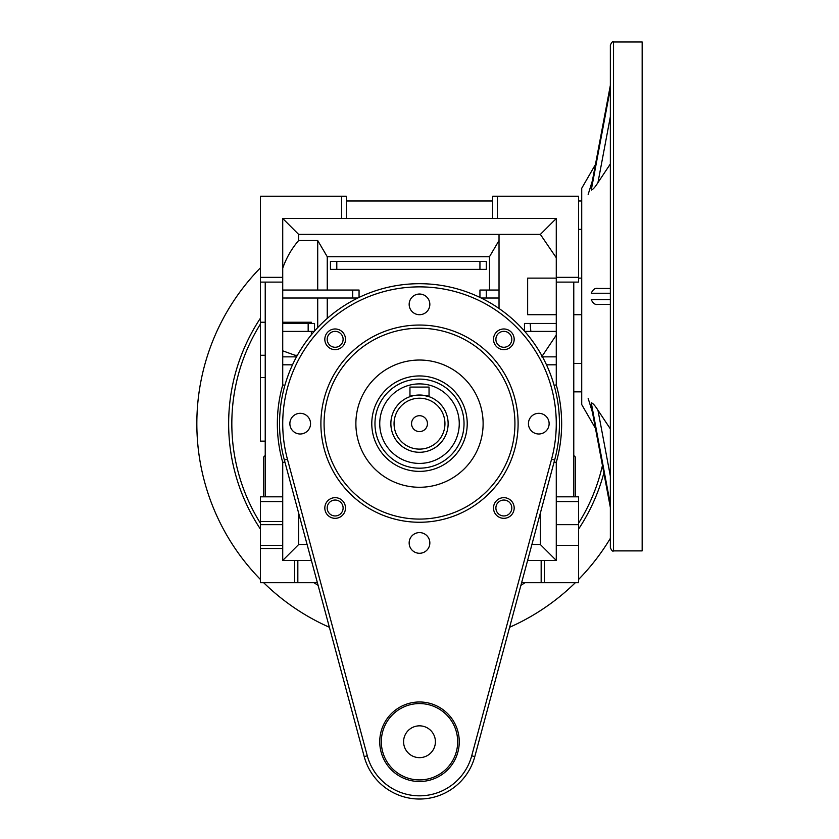 <?xml version="1.0" encoding="UTF-8"?>
<svg xmlns="http://www.w3.org/2000/svg" width="839" height="839" viewBox="0 0 839 839"><rect width="100%" height="100%" fill="white"/><g stroke="black" fill="none" stroke-linecap="round" stroke-linejoin="round"><path stroke-width="1.26" d="M444.943 423.653A25.443 25.443 0 0 0 419.5 398.21A25.443 25.443 0 0 0 394.057 423.653A25.443 25.443 0 0 0 419.5 449.106A25.443 25.443 0 0 0 444.943 423.653A25.443 25.443 0 0 0 419.5 398.21A25.443 25.443 0 0 0 394.057 423.653A25.443 25.443 0 0 0 419.5 449.106A25.443 25.443 0 0 0 444.943 423.653M390.869 423.653A28.631 28.631 0 0 1 419.5 395.022A28.631 28.631 0 0 1 448.131 423.653A28.631 28.631 0 0 1 419.5 452.284A28.631 28.631 0 0 1 390.869 423.653A28.631 28.631 0 0 1 419.5 395.022A28.631 28.631 0 0 1 448.131 423.653A28.631 28.631 0 0 1 419.5 452.284A28.631 28.631 0 0 1 390.869 423.653M411.55 423.653A7.95 7.95 0 0 0 419.5 431.603A7.95 7.95 0 0 0 427.45 423.653A7.95 7.95 0 0 0 419.5 415.704A7.95 7.95 0 0 0 411.55 423.653A7.95 7.95 0 0 0 419.5 431.603A7.95 7.95 0 0 0 427.45 423.653A7.95 7.95 0 0 0 419.5 415.704A7.95 7.95 0 0 0 411.55 423.653M459.258 423.653A39.758 39.758 0 0 0 419.5 383.895A39.758 39.758 0 0 0 379.742 423.653A39.758 39.758 0 0 0 419.5 463.411A39.758 39.758 0 0 0 459.258 423.653A39.758 39.758 0 0 0 419.5 383.895A39.758 39.758 0 0 0 379.742 423.653A39.758 39.758 0 0 0 419.5 463.411A39.758 39.758 0 0 0 459.258 423.653M411.571 396.144L409.956 396.669L409.956 387.073L429.044 387.073L409.956 387.073L409.956 396.669L412.757 395.83M421.377 395.085L424.817 395.526M426.254 395.83L423.181 395.263L429.044 396.669L429.044 387.073L429.044 396.669C429.641 394.875 409.359 394.875 409.956 396.669M428.31 396.417L427.471 396.155M381.326 741.739A38.175 38.175 0 0 0 419.5 779.913A38.175 38.175 0 0 0 457.675 741.739A38.175 38.175 0 0 0 419.5 703.575A38.175 38.175 0 0 0 381.326 741.739M459.258 741.739A39.758 39.758 0 0 1 419.5 781.508A39.758 39.758 0 0 1 379.742 741.739A39.758 39.758 0 0 1 419.5 701.981A39.758 39.758 0 0 1 459.258 741.739M324.074 423.653A95.426 95.426 0 0 0 419.5 519.079A95.426 95.426 0 0 0 514.926 423.653A95.426 95.426 0 0 0 419.5 328.227A95.426 95.426 0 0 0 324.074 423.653A95.426 95.426 0 0 1 419.5 328.227A95.426 95.426 0 0 1 514.926 423.653M559.456 423.653A139.956 139.956 0 0 1 554.642 460.045L474.79 756.631A57.251 57.251 0 0 1 364.21 756.631L284.358 460.045A139.956 139.956 0 0 1 419.5 283.697A139.956 139.956 0 0 1 559.456 423.653M435.41 741.739A15.91 15.91 0 0 0 419.5 725.84A15.91 15.91 0 0 0 403.59 741.739A15.91 15.91 0 0 0 419.5 757.648A15.91 15.91 0 0 0 435.41 741.739M514.181 508.004A10.341 10.341 0 0 0 503.84 497.663A10.341 10.341 0 0 0 493.51 508.004A10.341 10.341 0 0 0 503.84 518.334A10.341 10.341 0 0 0 514.181 508.004M549.126 423.653A10.341 10.341 0 0 0 538.785 413.312A10.341 10.341 0 0 0 528.444 423.653A10.341 10.341 0 0 0 538.785 433.994A10.341 10.341 0 0 0 549.126 423.653M514.181 339.313A10.341 10.341 0 0 0 503.84 328.972A10.341 10.341 0 0 0 493.51 339.313A10.341 10.341 0 0 0 503.84 349.643A10.341 10.341 0 0 0 514.181 339.313M429.841 304.368A10.341 10.341 0 0 0 419.5 294.038A10.341 10.341 0 0 0 409.159 304.368A10.341 10.341 0 0 0 419.5 314.709A10.341 10.341 0 0 0 429.841 304.368M345.49 339.313A10.341 10.341 0 0 0 335.16 328.972A10.341 10.341 0 0 0 324.819 339.313A10.341 10.341 0 0 0 335.16 349.643A10.341 10.341 0 0 0 345.49 339.313M310.556 423.653A10.341 10.341 0 0 0 300.215 413.312A10.341 10.341 0 0 0 289.875 423.653A10.341 10.341 0 0 0 300.215 433.994A10.341 10.341 0 0 0 310.556 423.653M345.49 508.004A10.341 10.341 0 0 0 335.16 497.663A10.341 10.341 0 0 0 324.819 508.004A10.341 10.341 0 0 0 335.16 518.334A10.341 10.341 0 0 0 345.49 508.004M429.841 542.938A10.341 10.341 0 0 0 419.5 532.597A10.341 10.341 0 0 0 409.159 542.938A10.341 10.341 0 0 0 419.5 553.279A10.341 10.341 0 0 0 429.841 542.938M464.03 423.653A44.53 44.53 0 0 0 419.5 379.123A44.53 44.53 0 0 0 374.97 423.653A44.53 44.53 0 0 0 419.5 468.183A44.53 44.53 0 0 0 464.03 423.653M495.891 339.313A7.95 7.95 0 0 0 503.84 347.262A7.95 7.95 0 0 0 511.8 339.313A7.95 7.95 0 0 0 503.84 331.353A7.95 7.95 0 0 0 495.891 339.313M495.891 508.004A7.95 7.95 0 0 0 503.84 515.954A7.95 7.95 0 0 0 511.8 508.004A7.95 7.95 0 0 0 503.84 500.044A7.95 7.95 0 0 0 495.891 508.004M327.2 508.004A7.95 7.95 0 0 0 335.16 515.954A7.95 7.95 0 0 0 343.109 508.004A7.95 7.95 0 0 0 335.16 500.044A7.95 7.95 0 0 0 327.2 508.004M327.2 339.313A7.95 7.95 0 0 0 335.16 347.262A7.95 7.95 0 0 0 343.109 339.313A7.95 7.95 0 0 0 335.16 331.353A7.95 7.95 0 0 0 327.2 339.313M355.883 423.653A63.617 63.617 0 0 0 419.5 487.27A63.617 63.617 0 0 0 483.117 423.653A63.617 63.617 0 0 0 419.5 360.036A63.617 63.617 0 0 0 355.883 423.653M294.646 560.431L282.722 560.431L282.722 548.507L260.457 548.507L260.457 582.696L294.646 582.696L294.646 560.431L297.835 560.431L297.835 582.696L317.383 582.696M311.384 560.431L297.835 560.431M521.617 582.696L541.165 582.696L541.165 560.431L527.616 560.431M265.229 441.146L260.457 441.146L260.457 277.331L282.722 277.331L282.722 218.486L298.632 234.396L298.632 240.531C291.594 248.753 286.298 257.982 282.722 268.197M260.457 322.249L265.229 322.249M581.721 278.129L578.543 278.129M581.721 314.709L573.771 314.709M556.278 278.129L527.647 278.129L527.647 314.709L556.278 314.709M581.721 391.844L573.771 391.844M554.097 462.069L556.278 462.373A142.148 142.148 0 0 0 556.278 384.944L556.278 277.331L578.543 277.331L578.543 196.221L497.433 196.221L497.433 218.486L556.278 218.486L556.278 277.331M554.086 385.248L556.278 384.944M297.384 355.264L294.971 355.264L282.722 350.817M556.278 501.586L556.278 524.648L578.543 524.648L578.543 501.586L556.278 501.586L556.278 462.373M260.457 501.586L260.457 521.47L282.722 521.47L282.722 501.586L260.457 501.586L260.457 496.814L265.229 496.814L265.229 282.103L260.457 282.103M282.722 322.249L311.353 322.249L311.353 323.455M317.708 327.598L317.708 298.013M265.229 282.103L282.722 282.103L282.722 384.944L284.914 385.248M311.353 334.813L311.353 331.405M578.543 229.351L581.721 229.351M489.483 290.053L489.483 256.724L499.027 240.531M317.708 290.053L317.708 240.531L327.252 256.724L489.483 256.724M327.252 256.724L327.252 290.053M327.252 298.013L327.252 318.401M581.721 363.486L573.771 363.486M556.278 496.814L573.771 496.814L573.771 282.103L578.543 282.103L578.543 277.331M524.469 331.08L524.469 323.455L556.278 323.455M556.278 257.751L540.368 234.396L298.632 234.396M499.027 308.479L499.027 234.595L540.368 234.595M541.669 356.858L556.278 335.097M317.708 240.531L298.632 240.531M556.278 218.486L540.368 234.396M298.632 513.048L298.632 544.532L307.105 544.532M531.895 544.532L540.368 544.532L540.368 513.048M282.722 384.944A142.148 142.148 0 0 0 282.722 462.373L284.903 462.069M556.278 282.103L573.771 282.103M492.661 200.993L492.661 218.486L346.339 218.486L346.339 200.993L492.661 200.993L492.661 196.221L497.433 196.221M282.722 462.373L282.722 496.814L265.229 496.814M282.722 277.331L282.722 282.103M497.433 218.486L492.661 218.486M346.339 218.486L341.567 218.486L341.567 196.221L260.457 196.221L260.457 277.331M282.722 218.486L341.567 218.486M540.368 544.532L556.278 560.431L556.278 524.648M541.165 560.431L544.354 560.431L544.354 582.696L578.543 582.696L578.543 524.648M556.278 560.431L544.354 560.431M260.457 548.507L260.457 545.319L282.722 545.319L282.722 548.507M282.722 496.814L282.722 501.586M282.722 521.47L282.722 524.648L260.457 524.648L260.457 545.319M282.722 545.319L282.722 524.648M282.722 560.431L298.632 544.532M341.567 196.221L346.339 196.221L346.339 200.993M573.771 496.814L578.543 496.814L578.543 501.586M544.354 582.696L541.165 582.696M556.278 545.319L578.543 545.319M297.835 582.696L294.646 582.696M260.457 524.648L260.457 521.47M265.229 455.462L263.635 457.056L263.635 496.814M573.771 455.462L575.365 457.056L575.365 496.814M330.44 269.382L330.44 261.432L486.295 261.432L486.295 269.382L330.44 269.382M314.247 331.405L282.722 331.405M282.722 323.455L314.531 323.455L314.531 331.08M292.517 364.808L282.722 364.808M282.722 356.858L296.513 356.858M282.722 290.053L359.061 290.053L359.061 297.415M357.844 298.013L282.722 298.013M479.939 297.415L479.939 290.053L499.027 290.053M499.027 298.013L481.156 298.013M542.487 356.858L556.278 356.858M556.278 364.808L546.483 364.808M556.278 331.405L524.469 331.405M524.469 323.455L530.154 323.455L530.835 331.405M260.457 377.529L265.229 377.529M371.782 423.653A47.718 47.718 0 0 0 419.5 471.371A47.718 47.718 0 0 0 467.218 423.653A47.718 47.718 0 0 0 419.5 375.945A47.718 47.718 0 0 0 371.782 423.653M613.529 550.887C612.764 551.695 611.694 550.636 610.352 547.71L610.352 45.128C611.694 42.202 612.764 41.142 613.529 41.95L613.529 550.887L642.16 550.887L642.16 41.95L613.529 41.95M581.721 188.272L581.721 404.566L581.721 188.272L595.459 164.486M610.352 504.187L591.254 402.751C592.942 403.255 595.166 405.751 597.955 410.24L610.352 476.122M610.352 428.876L597.955 410.24M597.955 304.368L610.352 304.368L597.955 304.368C595.176 304.997 592.953 303.403 591.254 299.596L610.352 299.596M610.352 293.241L591.254 293.241C592.942 289.445 595.166 287.85 597.955 288.469L610.352 288.469L597.955 288.469M610.352 163.972L597.955 182.598C595.176 187.076 592.953 189.572 591.254 190.086L610.352 88.651L610.352 85.473L592.47 180.469M610.352 478.597L610.352 484.072M260.457 579.487A222.66 222.66 0 0 1 260.457 267.819M610.352 538.344A222.66 222.66 0 0 1 578.543 579.487M575.334 582.696A222.66 222.66 0 0 1 509.619 627.268M329.381 627.268A222.66 222.66 0 0 1 263.666 582.696M260.457 529.157A190.852 190.852 0 0 1 260.457 318.159A190.852 190.852 0 0 0 228.648 423.653M524.994 582.696A190.852 190.852 0 0 1 520.904 585.339A190.852 190.852 0 0 0 524.994 582.696M318.096 585.339A190.852 190.852 0 0 1 314.006 582.696A190.852 190.852 0 0 0 318.096 585.339M603.86 473.007A190.852 190.852 0 0 1 578.543 529.157A190.852 190.852 0 0 0 603.86 473.007M518.103 423.653A98.603 98.603 0 0 1 419.5 522.257A98.603 98.603 0 0 1 320.897 423.653A98.603 98.603 0 0 1 419.5 325.05A98.603 98.603 0 0 1 518.103 423.653M551.569 459.216A136.778 136.778 0 0 0 419.5 286.875A136.778 136.778 0 0 0 287.431 459.216L367.283 755.803A54.074 54.074 0 0 0 471.717 755.803L551.569 459.216L554.642 460.045M287.431 459.216L284.358 460.045A139.956 139.956 0 0 1 279.544 423.653M471.717 755.803L474.79 756.631A57.251 57.251 0 0 1 364.21 756.631L367.283 755.803M336.796 261.432L336.796 269.382M479.939 269.382L479.939 261.432M308.165 331.405L308.165 323.455M352.705 298.013L352.705 290.053M486.295 290.053L486.295 298.013M592.47 412.369L610.352 507.364M610.352 116.715L597.955 182.598M260.457 324.022A187.674 187.674 0 0 0 260.457 523.284M578.543 523.284A187.674 187.674 0 0 0 602.444 465.488M265.229 355.264L260.457 355.264M581.721 200.993L578.543 200.993L581.721 200.993M581.721 404.566L595.459 428.351M610.352 507.48L592.418 412.19M592.418 180.647L610.352 85.358M594.012 417.382L588.17 398.399M588.17 194.438L594.012 175.466"/></g></svg>
